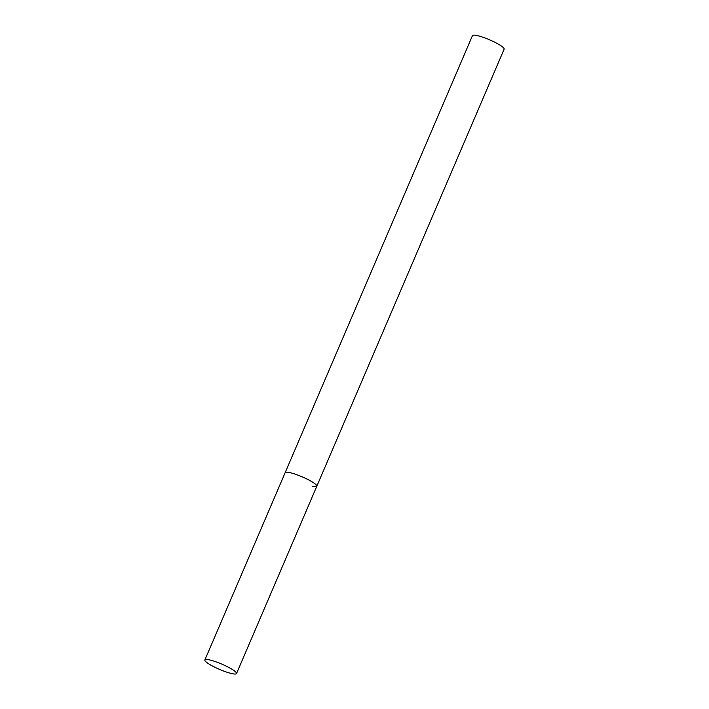 <?xml version="1.0" encoding="UTF-8"?>
<svg xmlns="http://www.w3.org/2000/svg" width="709" height="709" viewBox="0 0 709 709"><rect width="100%" height="100%" fill="white"/><g stroke="black" fill="none" stroke-linecap="round" stroke-linejoin="round"><path stroke-width="1.06" d="M236.531 673.55A17.22 2.871 -156.8 0 0 231.497 668.959A17.22 2.871 -156.8 0 0 214.88 661.453A17.22 2.871 -156.8 0 0 204.866 659.982A17.22 2.871 -156.8 0 0 209.891 664.572A17.22 2.871 -156.8 0 0 226.517 672.079A17.22 2.871 -156.8 0 0 236.531 673.55L316.808 486.241A17.22 2.871 -156.8 0 0 311.783 481.65A17.22 2.871 -156.8 0 0 295.157 474.144A17.22 2.871 -156.8 0 0 285.151 472.664A17.22 2.871 23.2 0 1 289.352 472.513A17.22 2.871 23.2 0 1 307.307 479.213A17.22 2.871 23.2 0 1 316.808 486.241A17.22 2.871 23.2 0 1 312.607 486.392M204.866 659.982L472.469 35.61A17.22 2.871 23.2 0 1 476.678 35.45A17.22 2.871 23.2 0 1 494.634 42.159A17.22 2.871 23.2 0 1 504.134 49.178L316.808 486.241"/></g></svg>
